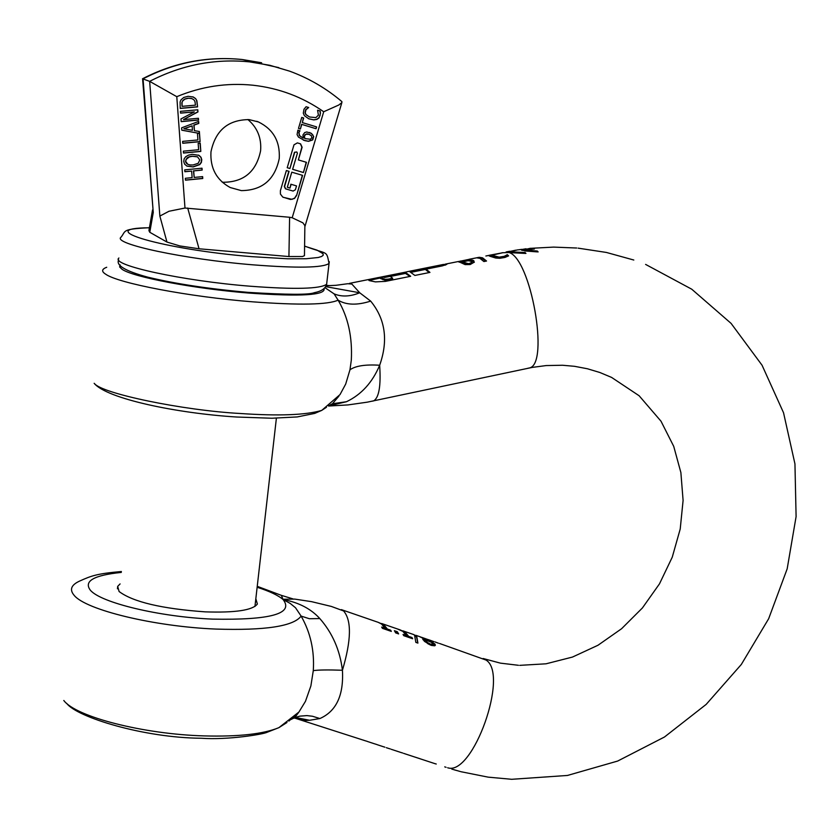 <?xml version="1.0" encoding="UTF-8"?>
<svg xmlns="http://www.w3.org/2000/svg" width="838" height="838" viewBox="0 0 838 838"><rect width="100%" height="100%" fill="white"/><g stroke="black" fill="none" stroke-linecap="round" stroke-linejoin="round"><path stroke-width="1.26" d="M255.831 598.709L257.371 604.009C252.699 610.263 235.279 612.871 205.121 611.855C161.703 608.744 133.022 601.967 119.09 591.513L117.687 586.37L120.096 583.918M257.245 586.328L281.348 595.347L283.087 599.537L290.178 603.402L295.51 607.749L301.125 616.098C310.521 632.596 314.575 650.78 313.286 670.641L310.877 685.955L305.451 701.343L298.936 712.028L288.921 721.057M283.066 599.254L294.746 599.097L311.589 601.663L331.356 606.44L343.622 610.965C351.73 620.497 351.332 640.263 342.428 670.253C339.956 650.194 332.424 632.962 319.823 618.57C311.118 609.006 299.271 602.742 284.291 599.767L283.768 599.861M121.395 571.516C96.978 573.674 91.415 575.769 79.977 580.912C71.251 584.798 69.271 589.564 74.048 595.21C85.455 609.907 154.443 626.635 215.995 629.076C265.154 630.626 293.53 626.3 301.125 616.098L309.369 618.727L319.823 618.57M313.286 670.641C318.398 669.876 328.119 669.751 342.428 670.253C343.821 695.215 336.3 711.305 319.886 718.543L312.501 716.26L306.97 715.6L299.836 716.144L294.798 717.621L297.186 717.789M290.807 719.57L294.798 717.621L298.957 711.996M292.273 718.355L297.186 717.831M293.31 717.757L297.207 717.82L309.589 720.282L319.886 718.543M294.578 717.998L309.589 720.282L303.545 720.512M387.376 629.045L390.623 630.166L391.315 631.402L382.379 628.322L381.688 627.086L385.009 628.238L381.583 624.048L378.106 622.288L383.94 624.855L387.376 629.045L387.261 629.904L390.581 631.15M408.703 636.398L411.929 637.509L412.642 638.745L403.748 635.686L403.047 634.45L406.357 635.592L402.869 631.391L397.369 628.94L399.894 629.799L405.204 632.187L408.703 636.398L408.598 637.257L411.898 638.483M414.276 634.9L416.696 636.157L417.911 643.102L415.837 642.39L414.621 635.445L413.867 634.628L402.91 630.846M427.621 639.394L430.701 640.525L429.852 640.892L434.932 644.024L435.362 645.187L434.639 645.805L431.214 645.375L424.552 641.437L422.761 639.101L424.258 638.923L419.482 636.566L421.943 637.498M433.916 641.646L429.433 639.991M438.442 643.207L434.985 641.908M364.991 740.687L367.18 741.347M373.748 743.557L376.932 744.553M383.521 746.763L384.904 747.171M388.539 748.418L390.309 748.942M400.92 752.482L402.669 753.006M413.312 756.546L422.572 759.595M434.618 763.544L436.252 764.026M451.776 769.085L460.418 771.557M397.296 631.705L394.373 630.7L395.693 632.91L398.626 633.916L397.296 631.705L397.893 633.664M385.009 628.238L384.904 629.097L382.317 628.207M382.285 624.677L387.261 629.904M406.357 635.592L406.252 636.44L403.686 635.56M403.602 632.041L408.598 637.257M415.596 635.351L415.501 636.063M414.789 635.822L416.591 636.985L417.722 643.039M428.742 640.63L429.8 641.007M432.167 642.861L435.194 645.48M424.29 638.954L424.185 639.782L422.981 639.687M411.929 637.509L411.825 638.367M390.623 630.166L390.518 631.024M456.469 770.468L453.987 769.755M395.096 631.831L397.191 632.554M425.128 640.012L425.421 641.573L428.019 643.804L430.418 644.998L432.775 644.82M424.238 639.404L427.61 642.61L430.533 644.139L432.837 644.223L431.622 642.411L425.159 639.823M420.131 758.757L415.187 757.143M426.448 639.865L428.344 639.708L421.954 637.425L426.469 639.467M425.096 638.891L424.992 639.729M517.622 249.871L511.63 251.306L512.165 251.892L525.091 252.521L525.939 253.432L509.535 252.395L508.855 251.693L515.737 250.174M537.284 251.012L537.168 251.882L524.85 250.96L524.955 250.091L537.284 251.012L538.143 251.924L521.812 250.279L521.1 249.619L526.034 248.771M530.454 248.268L524.033 249.724L534.424 248.98L524.955 250.091M509.242 252.269L511.578 251.714M511.609 251.505L512.06 252.762L524.976 253.401L525.091 252.521M521.645 250.206L523.792 249.871M523.834 249.535L523.928 250.583L524.033 249.724M523.928 250.583L524.913 250.447M369.139 280.583L368.626 279.882L370.061 279.232L404.241 272.402L380.462 277.588L385.113 279.326L388.465 279.085L392.666 278.237L390.162 276.362L384.558 277.483L383.259 277.022L405.592 272.539L410.683 276.289L385.438 281.369L375.434 281.882L369.139 280.583M429.234 272.56L426.029 270.025L426.133 269.145L429.957 272.413L414.883 275.44L409.772 271.701L434.084 266.578L407.006 271.753M407.582 271.638L443.25 264.483L446.853 264.326L442.37 265.876L426.133 269.145M467.457 259.665L461.047 261.131L461.654 261.676L468.379 260.147L472.779 260.199L474.36 262.095L470.181 264.546L465.09 264.599L458.459 261.55L468.934 259.403M479.147 258.073L479.252 257.287L482.541 257.821L486.543 261.027L483.903 261.55L479.912 258.345L476.623 257.811L468.945 259.319M469.563 259.193L479.252 257.287M490.083 256.302L488.837 255.674L489.245 255.286L502.674 252.762L491.78 255.223L499.186 257.14L504.225 256.323L507.315 254.679L508.593 255.873L504.979 257.434L499.877 258.282L495.708 258.02L490.083 256.302M351.311 360.162L349.959 369.809C355.469 365.86 365.378 364.341 379.666 365.242C388.403 340.49 385.396 319.11 370.668 301.114L359.722 292.776L325.626 286.627M368.94 280.468L380.211 278.007M380.274 277.493L380.358 278.467L385.009 280.217L392.561 279.138L392.666 278.237M390.361 276.456L405.487 273.418L405.592 272.539M405.487 273.418L409.971 276.435M411.301 272.256L426.123 269.281M434.126 267.186L445.659 264.986M459.046 262.179L460.963 261.791M461.036 261.278L461.539 262.545L461.654 261.676M461.539 262.545L462.419 262.221M470.348 260.869L474.277 262.284M479.409 258.156L482.426 258.691L485.778 261.173M489.528 256.061L491.665 255.632M491.728 255.15L491.676 256.093L492.692 256.627L499.542 258.031L505.544 256.596L507.116 254.71M326.087 285.758L335.86 285.318M507.011 255.6L507.315 254.679M507.21 255.559L507.933 256.208M351.311 360.151C352.505 337.054 348.095 317.057 338.091 300.151L334.1 293.866C341.663 297.019 350.2 296.652 359.722 292.776L351.845 284.051L347.76 283.715L335.944 285.308M106.719 267.27C101.712 269.145 101.325 271.428 105.546 274.11C117.886 283.254 189.493 296.903 252.762 301.837C299.627 305.336 328.077 304.77 338.091 300.151C346.23 305.116 357.082 305.441 370.668 301.114M328.747 405.917L346.482 401.716C361.367 394.625 372.428 382.463 379.666 365.242C381.028 385.878 379.006 397.757 373.622 400.878L372.051 401.213M462.45 261.99L468.536 263.687L471.228 262.828L471.124 261.236L468.138 260.712L462.45 261.99L462.513 262.996L466.295 264.504L469.238 264.452L471.585 262.902M334.1 293.866L324.903 287.633M349.959 369.809L345.706 384.034L340.019 394.583L321.729 410.4C305.922 415.082 278.792 416.119 240.328 413.501C182.883 410.411 101.859 393.556 94.453 383.542M330.455 404.712L332.476 403.738L346.482 401.716M326.474 407.258L321.729 410.4L314.742 413.396L297.249 416.936L271.847 418.235L236.725 417.02C176.902 413.312 106.646 398.741 94.16 383.301M185.732 161.294L186.046 159.45L189.43 156.884L192.447 156.297L197.527 156.863L199.79 159.964L198.208 163.295L193.086 164.96L190.048 164.95L187.764 164.29L185.512 161.2L187.084 157.858L189.22 156.79L192.237 156.193L197.359 156.779M186.696 165.997L193.002 166.825L199.538 164.489L201.151 162.342L201.56 159.681L200.795 157.188L198.376 155.051M185.512 161.2L186.088 162.96L187.691 164.258M199.098 155.418L201.015 157.282L201.78 159.775L201.371 162.436L199.758 164.594L193.222 166.93L186.947 166.123L184.528 164.038L183.742 161.483L184.161 158.811L185.753 156.675L188.498 155.135L192.311 154.328L198.878 155.323M304.854 227.004L304.875 225.632L302.916 222.856L292.19 217.754L289.602 217.262L184.989 208.034L176.787 96.674L149.646 81.359C181.574 64.882 214.926 58.398 249.703 61.897L269.951 65.322L289.55 71.136C308.845 78.217 326.296 88.378 341.904 101.628L341.778 101.524M184.716 169.852L202.021 168.197L202.157 170.083L193.693 170.889L194.175 177.436L202.628 176.619L202.754 178.504L185.481 180.18L185.345 178.285L192.122 177.635L191.651 171.088L184.863 171.738L184.716 169.852M320.525 113.109L319.016 117.98L316.837 119.436L313.831 119.907L308.772 118.807L304.393 115.665L303.304 113.214L303.974 109.275L306.09 106.719L308.698 107.515L305.954 109.757L305.242 112.9L306.09 114.649L309.557 116.995L315.905 117.592L318.409 115.11L317.571 110.228L320.147 111.014L320.367 111.999L320.032 115.592L318.765 117.896L316.596 119.352L313.59 119.813L308.614 118.734M316.617 126.915L316.083 128.727L301.774 124.391L300.413 128.989L298.485 128.403L301.753 117.404L303.67 117.99L302.309 122.578L316.617 126.915M304.707 132.561L306.739 131.964L311.485 133.378L313.705 136.563L312.721 139.925L308.541 141.318L304.791 140.627L298.443 137.086L297.081 134.572L297.878 130.162L299.973 130.801L299.009 132.467L299.554 135.641L303.241 138.113L302.958 134.928L304.707 132.561M198.166 143.34L200.219 143.151L200.806 151.427L183.491 153.061L183.344 151.165L198.627 149.73L198.166 143.34M194.437 130.655L199.371 131.503L200.104 141.664L182.768 143.277L182.632 141.371L197.925 139.956L197.464 133.556L199.297 133.389L181.804 130.194L181.637 127.837L198.648 121.405L198.795 123.416L194.039 125.145L194.437 130.655L193.819 125.061L198.575 123.322L198.438 121.489M180.421 111.349L197.81 109.788L197.967 111.925L183.449 119.625L198.428 118.273L198.554 120.054L181.176 121.636L180.977 118.912L194.322 111.904L180.558 113.14L180.421 111.349M180.977 99.869L183.773 97.449L188.1 96.297L193.232 96.988L195.6 98.58L196.878 100.707L197.6 106.876L180.212 108.437L180.107 101.932L180.977 99.869M280.395 190.687L286.366 170.554L289.079 171.361L284.564 186.581L285.748 188.885L293.122 191.064L295.374 189.765L296.526 185.91L291.121 184.308L290 188.089L287.298 187.293L291.781 172.167L302.591 175.372L296.621 195.464L294.494 198.491L290.461 199.475L282.752 197.077L280.416 194.07L280.395 190.687M294.704 152.369L289.917 168.522L287.214 167.715L293.991 144.827L297.375 142.889L300.591 143.874L302.109 147.268L298.359 159.911L306.467 162.331L303.429 172.534L292.619 169.328L297.417 153.186L296.82 152.024L294.463 152.275L296.715 151.982M279.253 158.508C274.833 179.709 262.2 190.415 241.344 190.614L230.23 187.544C216.497 180.044 210.076 168.155 210.967 151.877C215.397 130.445 228.125 119.687 249.148 119.614L258.429 121.95C273.251 129.241 280.196 141.423 279.253 158.508M176.787 96.674C201.518 86.419 226.899 82.595 252.929 85.214C278.897 88.095 302.497 96.936 323.709 111.747L338.72 105.043L341.852 102.634L341.904 101.628M142.523 78.772L149.646 81.359L159.859 216.068L169.014 211.249L184.989 208.034M187.691 208.023L199.046 248.781L179.845 245.932L166.961 242.067L149.782 232.273L148.923 230.607L152.537 209.94M199.046 248.781L288.921 256.554L302.434 256.543L304.456 255.674L304.875 225.632M202.157 170.083L201.801 168.218M193.693 170.889L201.937 169.978M194.175 177.436L193.473 170.795M202.754 178.504L202.408 176.64M185.47 180.055L202.534 178.41M191.651 171.088L184.852 171.612M308.415 107.578L305.702 109.673L305.001 112.816L305.839 114.565L309.589 117.006M319.896 110.941L320.273 113.025M316.083 128.727L316.366 126.842M301.774 124.391L315.832 128.643M300.413 128.989L301.533 124.307M298.496 128.382L300.172 128.895M302.309 122.578L303.429 117.907M309.693 132.467L312.731 134.761L313.454 136.468L312.48 139.831L308.3 141.224L303.325 140.135M299.711 130.791L298.768 132.383L299.313 135.547L303.241 138.113M200.806 151.427L199.999 143.172M183.48 152.945L200.586 151.332M200.104 141.664L199.161 131.461M182.757 143.162L199.884 141.57M199.297 133.389L181.804 130.141M197.967 111.925L197.6 109.799M183.449 119.625L197.747 111.842M198.554 120.054L198.208 118.284M181.176 121.531L198.334 119.97M194.322 111.904L180.547 113.036M195.6 98.58L196.658 100.623L197.6 106.876M192.887 96.852L195.38 98.496M180.201 108.332L197.38 106.782M285.423 188.76L284.323 186.476L288.827 171.287M296.526 185.91L291.121 184.308M290 188.089L290.88 184.203M287.308 187.262L289.759 187.984M296.621 195.464L302.34 175.299M296.38 195.348L294.735 197.988L292.022 199.35L283.171 197.297M289.917 168.522L294.463 152.275M287.214 167.694L289.676 168.428M300.413 143.811L301.869 147.174L298.359 159.911M303.429 172.534L306.216 162.258M292.63 169.297L303.188 172.439M222.164 182.129L223.421 182.265C243.889 182.087 256.281 171.601 260.597 150.809C261.624 138.008 257.371 127.586 247.859 119.509M304.466 255.056L304.456 255.674M309.274 134.373L306.834 133.85L304.781 134.887L304.246 137.107L304.938 138.637M192.112 125.868L183.836 128.748L192.426 130.299L192.112 125.868L184.046 128.843M181.836 102.603L182.076 106.342L195.464 105.138L194.95 101.471L193.913 99.795L191.64 98.486L188.005 98.203L184.622 99.062L182.516 100.895L182.056 102.686L182.516 100.895M191.996 98.591L188.005 98.203M149.782 232.273L153.26 212.485L142.586 78.845M304.634 135.871L305.713 134.321L308.824 134.227L311.411 135.756L311.82 137.82L310.395 139.255L304.812 138.584L304.393 135.787M182.076 106.342L182.056 102.686M182.736 100.979L184.842 99.146L188.215 98.287M121.301 572.417C93.929 575.224 83.591 581.122 90.284 590.109C100.424 602.7 159.702 616.957 212.58 619.125C270.59 620.225 294.096 613.699 283.087 599.537C278.174 595.326 269.532 591.23 257.14 587.26M63.803 700.484C75.818 716.846 143.57 734.245 204.095 735.9C238.463 736.822 263.394 734.067 278.886 727.656L286.952 722.513M447.649 767.776C472.81 776.575 509.336 674.108 486.03 660.061L439.521 643.469M432.995 642.432L432.89 643.27M434.932 644.024L434.828 644.862M427.61 642.61L427.506 643.437M430.533 644.139L430.418 644.998M425.536 640.724L425.421 641.573M432.618 644.401L432.513 645.239M527.699 368.311L529.553 367.924C549.529 363.86 530.873 258.471 508.97 252.51L502.046 252.762M377.655 278.52L377.77 277.619M380.358 278.467L380.462 277.588M382.914 279.714L383.029 278.834M432.607 267.846L432.701 267.102M438.065 266.39L438.169 265.499M460.282 261.927L460.387 261.037M469.469 260.712L469.552 260.042M473.69 261.54L473.805 260.66M489.172 255.894L489.245 255.286M491.676 256.093L491.78 255.223M492.692 256.627L492.807 255.758M494.65 257.339L494.766 256.459M497.007 257.863L497.112 256.973M499.542 258.031L499.658 257.14M502.109 257.758L502.224 256.868M504.12 257.214L504.225 256.344M505.544 256.596L505.66 255.705M506.477 256.019L506.592 255.15M388.35 279.976L388.465 279.085M120.148 264.892L119.625 266.934L122.086 269.312C133.064 277.137 194.678 288.785 249.106 293.08C300.947 296.757 325.93 295.248 324.065 288.544M471.385 263.467L471.49 262.577M469.238 264.452L469.343 263.561M467.824 264.609L467.939 263.719M466.295 264.504L466.41 263.614M464.524 264.012L464.64 263.142M462.786 263.153L462.901 262.273M462.513 262.996L462.628 262.116M323.709 111.747L292.19 217.754M289.602 217.262L288.921 256.554M153.26 212.485L143.057 78.835C174.733 62.494 207.834 56.073 242.36 59.55L278.803 67.627M159.859 216.068L166.961 242.067M304.592 246.163L317.078 250.153L322.976 253.673L323.248 255.171L321.687 256.449L318.304 257.486L306.268 258.733L287.926 258.806L251.651 256.658C163.001 249.462 90.462 228.083 149.415 227.789M329.303 261.718L329.051 263.457C322.808 267.846 297.375 268.296 252.741 264.818C184.664 259.288 111.81 243.732 121.039 237.175C126.245 230.796 120.986 229.151 149.426 227.706M326.862 282.322L326.631 284.25C320.367 288.921 294.945 289.581 250.363 286.229C182.37 280.887 109.652 264.986 118.912 258.01M117.687 586.37L117.435 588.8M281.348 595.347L292.986 598.898M66.726 703.417C76.876 717.234 144.01 737.88 201.371 738.247C227.538 740.184 263.415 734.287 267.144 732.265L278.886 727.656L298.936 712.028M419.492 636.576L416.025 635.372M399.15 629.548L381.678 623.524M377.896 622.225L341.338 609.614M446.109 767.315L444.737 766.864M434.912 763.648L422.394 759.532M414.14 756.819L403.602 753.362M401.213 752.576L391.231 749.298M388.832 748.512L386.318 747.685M383.961 746.909L377.341 744.741M374.198 743.704L367.578 741.536M365.106 740.719L294.473 718.009M518.471 665.299L500.401 663.141L483.138 658.511M645.606 264.41L691.748 289.204L731.092 323.395L762.056 365.232L783.54 412.757L794.948 463.896L796.1 516.596L787.175 568.845L768.656 618.737L741.316 664.471L706.172 704.391L664.471 737.011L617.679 761.051L567.462 775.454L511.725 779.298L488.135 777.14L461.057 771.735M633.811 260.031L606.377 252.448L578.073 248.142M519.749 665.351L546.051 663.801L572.469 657.065L597.997 645.25L621.618 628.699L642.39 607.979L659.485 583.845L672.254 557.186L680.215 529.019L683.096 500.433L680.875 472.538L673.731 446.371L661.014 421.221L639.122 395.746L611.604 377.425L599.809 372.481L587.417 368.762L574.512 366.311L562.528 365.253L546.187 365.567L532.329 367.39L367.264 402.167L348 404.922L328.559 406.032M432.743 645.03L432.848 644.181M521.707 249.357L518.313 249.839M509.818 251.232L506.11 251.945M530.444 248.331L553.614 247.105L576.68 248.017M349.362 283.391L369.935 279.264M404.136 272.402L406.996 271.826M445.25 264.148L458.575 261.477M485.862 256.009L489.004 255.381M434.084 267.532L434.189 266.641M326.254 285.381L329.816 285.601M338.908 396.133L332.476 403.738M332.424 403.769L329.292 405.55M471.553 263.184L471.668 262.294M256.721 121.301L258.429 121.95M341.852 102.634L304.959 226.417M242.245 59.519L261.613 62.756M241.878 59.477C207.258 56.062 174.178 62.473 142.649 78.709M118.671 259.885C115.728 265.363 125.449 271.124 147.834 277.169C175.613 283.862 209.008 288.921 248.006 292.357C287.183 294.777 309.295 294.903 314.344 292.703C321.404 291.331 325.5 288.502 326.631 284.25L329.051 263.457C326.233 249.745 328.339 255.045 304.592 246.058M276.393 418.183L254.951 606.461"/></g></svg>
